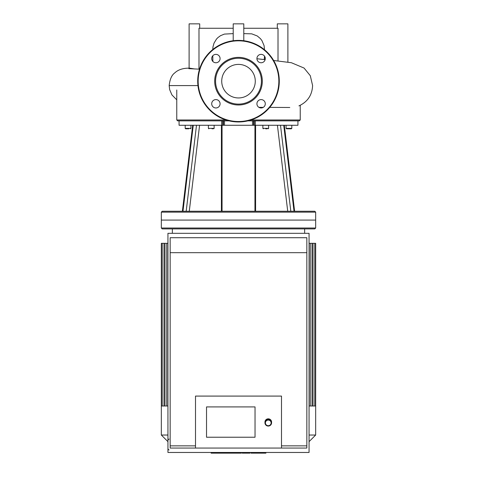 <?xml version="1.0" encoding="UTF-8"?>
<svg xmlns="http://www.w3.org/2000/svg" width="477" height="477" viewBox="0 0 477 477"><rect width="100%" height="100%" fill="white"/><g stroke="black" fill="none" stroke-linecap="round" stroke-linejoin="round"><path stroke-width="0.72" d="M198.987 69.153L198.987 28.262L233.211 28.262M264.443 59.607L264.485 56.089M264.52 49.763L264.079 45.619L261.962 40.64L260.364 38.571L257.276 35.984L251.749 33.849L243.789 33.617M233.211 33.617L224.369 34.1L220.499 35.692L217.846 37.653L216.469 39.102L214.012 43.151L212.957 46.961L212.778 49.519M212.802 55.737L212.867 61.467M243.789 28.262L278.013 28.262L278.013 60.919M199.696 28.262L199.696 23.85L189.113 23.85L189.113 68.181M194.711 68.98L189.751 68.163C186.382 68.11 179.549 68.324 174.737 72.927C171.72 75.092 169.866 79.313 169.174 85.586L170.486 85.586M287.887 62.123L287.887 23.85L277.304 23.85L277.304 28.262M243.789 40.73L243.789 23.85L233.211 23.85L233.211 40.73M215.896 54.378A4.192 4.192 0 0 1 219.521 60.662A4.192 4.192 0 0 1 212.265 60.662A4.192 4.192 0 0 1 215.896 54.378M211.705 103.783A4.192 4.192 0 0 1 217.989 100.152A4.192 4.192 0 0 1 217.989 107.408A4.192 4.192 0 0 1 211.705 103.783M261.104 107.969A4.192 4.192 0 0 1 257.479 101.684A4.192 4.192 0 0 1 264.735 101.684A4.192 4.192 0 0 1 261.104 107.969M265.295 58.57A4.192 4.192 0 0 1 259.011 62.195A4.192 4.192 0 0 1 259.011 54.938A4.192 4.192 0 0 1 265.295 58.57M238.5 57.365A23.814 23.814 0 0 1 259.124 93.081A23.814 23.814 0 0 1 217.876 93.081A23.814 23.814 0 0 1 238.5 57.365M238.5 58.248A22.932 22.932 0 0 1 258.361 92.639A22.932 22.932 0 0 1 218.639 92.639A22.932 22.932 0 0 1 238.5 58.248M238.5 40.384A40.789 40.789 0 0 1 273.822 101.571A40.789 40.789 0 0 1 203.178 101.571A40.789 40.789 0 0 1 238.5 40.384M238.5 64.395A16.778 16.778 0 0 1 253.031 89.563A16.778 16.778 0 0 1 223.969 89.563A16.778 16.778 0 0 1 238.5 64.395M290.815 211.257L280.506 125.272L283.737 125.272L294.023 211.257L182.977 211.257L193.263 125.272L196.494 125.272L186.185 211.257M255.338 120.86L254.253 120.86L254.247 125.272L255.338 125.272L255.338 120.86L297.928 120.86L297.928 125.272L283.737 125.272M182.977 211.257L162.216 211.257L161.333 212.14L315.667 212.14L314.784 211.257L294.023 211.257M223.439 120.86L223.439 125.272L222.753 125.272L222.753 120.86L179.072 120.86L179.072 125.272L193.263 125.272M265.737 128.802L267.06 128.802M268.163 128.802L268.605 128.361L262.869 128.361L263.31 128.802M268.605 125.272L268.605 128.361M291.811 125.272L291.811 128.361L291.369 128.802L290.266 128.802L291.369 128.802L291.811 128.361L286.075 128.361L286.516 128.802L290.469 128.802M287.619 128.802L288.943 128.802M287.416 128.802L286.075 128.361L286.516 128.802M186.531 128.802L185.189 128.361L185.631 128.802L188.82 128.802M212.026 128.802L212.79 128.802M255.338 125.272L280.506 125.272M254.247 125.272L253.561 125.272L253.561 120.86M252.494 120.86L252.494 125.272L253.561 125.272M252.494 125.272L224.506 125.272L224.506 120.86M223.439 125.272L224.506 125.272M196.494 125.272L222.753 125.272M225.931 119.977L176.764 119.977L177.647 120.86L179.072 120.86L179.072 125.272M222.747 120.86L229.079 120.86M247.921 120.86L254.253 120.86M297.928 125.272L297.928 120.86L299.353 120.86L300.236 119.977L251.069 119.977M315.667 212.14L315.667 220.082L161.333 220.082L161.333 228.018L315.667 228.018L315.667 220.082L161.333 220.082L161.333 212.14M167.946 243.318L161.333 243.318L161.333 435.036L167.946 435.036M309.054 243.318L314.772 243.318L314.772 405.993L309.054 405.993M314.754 405.993L315.667 405.993L315.667 243.318L314.772 243.318M167.946 405.993L161.333 405.993M315.667 228.018L314.784 228.9L162.216 228.9L161.333 228.018M315.667 405.993L315.667 435.036L309.054 435.036M255.034 437.23L255.034 406.911L255.034 437.23L206.529 437.23L255.034 437.23M206.529 406.911L255.034 406.911L206.529 406.911L206.529 437.23L206.529 406.911M268.265 426.062A3.309 3.25 180 0 0 271.574 422.813A3.309 3.25 180 0 0 268.265 419.563A3.309 3.25 180 0 0 264.956 422.813A3.309 3.25 180 0 0 268.265 426.062M268.265 425.711A2.868 2.814 0 0 1 265.784 421.489A2.868 2.814 0 0 1 270.745 421.489A2.868 2.814 0 0 1 268.265 425.711M271.574 422.813L271.574 422.067A3.309 3.25 180 0 0 268.265 418.824A3.309 3.25 180 0 0 264.956 422.067L264.956 422.813M281.496 445.852L306.848 445.852L306.848 448.058L281.496 448.058L281.496 396.083L195.504 396.083L195.504 448.058L170.152 448.058L170.152 445.852L195.504 445.852M281.496 448.058L195.504 448.058M306.848 445.852L306.848 237.719L170.152 237.719L170.152 445.852M170.152 252.685L306.848 252.685M167.946 233.307L167.946 452.47L309.054 452.47L309.054 233.307L167.946 233.307M211.114 452.47L211.114 453.15L241.314 453.15L241.314 452.47M215.419 452.47L215.419 453.15M216.111 452.47L216.111 453.15M221.525 452.47L221.525 453.15M224.792 452.47L224.792 453.15M226.217 452.47L226.217 453.15M230.397 452.47L230.397 453.15M250.962 452.47L250.962 453.15L265.51 453.15M264.878 452.47L264.878 453.15M242.173 452.47L242.173 453.15L249.972 453.15L249.972 452.47M245.792 452.47L245.792 453.15M236.252 452.47L236.252 453.15M197.949 85.586L169.174 85.586L169.657 89.634L171.935 94.929L176.764 99.842M181.707 85.586L191.122 85.586M264.216 59.583L264.479 56.685M238.5 40.825A40.348 40.348 0 0 1 273.44 101.351A40.348 40.348 0 0 1 203.56 101.351A40.348 40.348 0 0 1 238.5 40.825M255.589 211.257L255.589 125.272M277.423 125.272L287.72 211.257M221.411 125.272L221.411 211.257M189.28 211.257L199.577 125.272M190.925 125.272L190.925 128.361L185.189 128.361L185.189 125.272M214.131 125.272L214.131 128.361L208.395 128.361L208.837 128.802M221.662 120.86L221.662 125.272M310.265 405.993L310.265 243.318M313.013 405.993L313.013 243.318M166.735 405.993L166.735 243.318M163.987 405.993L163.987 243.318M235.936 452.47L235.936 453.15M254.503 452.47L254.503 453.15M251.343 452.47L251.343 453.15M260.072 452.47L260.072 453.15M242.28 452.47L242.28 453.15M238.786 452.47L238.786 453.15M199.517 69.171L188.862 68.652M256.918 58.737L265.146 59.679M273.661 60.496L291.387 62.725L304.058 68.05L310.294 75.7L312.602 85.538C312.167 95.084 307.611 101.869 298.942 105.888M289.789 107.492L269.755 107.385L289.789 107.492M263.286 107.361L258.898 107.343L263.286 107.361M254.945 125.272L254.945 211.257M284.322 125.272L294.619 211.257L284.322 125.272M222.055 125.272L222.055 211.257M192.678 125.272L182.381 211.257M262.869 125.272L262.869 128.361M286.075 125.272L286.075 128.361M190.925 128.361L190.484 128.802L190.925 128.361M214.131 128.361L213.69 128.802M208.395 125.272L208.395 128.361M176.764 89.992L176.764 119.977M300.236 105.31L300.236 119.977M172.358 228.9L172.358 233.307M304.642 228.9L304.642 233.307M312.03 243.318L312.03 405.993M164.97 405.993L164.97 243.318M162.228 405.993L162.228 243.318M309.054 441.654L315.667 435.036M167.946 441.654L161.333 435.036M169.049 450.044L167.946 448.94M169.049 439.019L167.946 440.122M265.892 453.15L265.892 452.47"/></g></svg>
